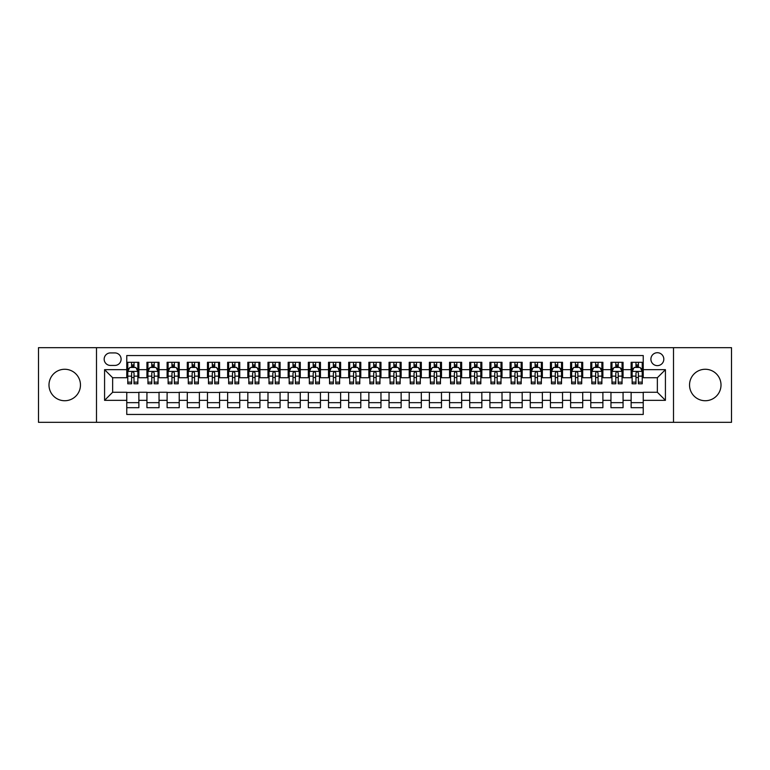 <?xml version="1.0" encoding="UTF-8"?>
<svg xmlns="http://www.w3.org/2000/svg" width="770" height="770" viewBox="0 0 770 770"><rect width="100%" height="100%" fill="white"/><g stroke="black" fill="none" stroke-linecap="round" stroke-linejoin="round"><path stroke-width="1.16" d="M705.272 369.263A15.737 15.737 0 0 0 689.535 385A15.737 15.737 0 0 0 705.272 400.737A15.737 15.737 0 0 0 721.009 385A15.737 15.737 0 0 0 705.272 369.263M64.728 369.263A15.737 15.737 0 0 0 48.991 385A15.737 15.737 0 0 0 64.728 400.737A15.737 15.737 0 0 0 80.465 385A15.737 15.737 0 0 0 64.728 369.263M657.359 352.718A6.458 6.458 0 0 0 650.9 359.176A6.458 6.458 0 0 0 657.359 365.635A6.458 6.458 0 0 0 663.817 359.176A6.458 6.458 0 0 0 657.359 352.718M673.5 422.326L731.5 422.326L731.5 347.674L673.5 347.674L673.5 422.326L96.5 422.326L96.5 347.674L38.5 347.674L38.5 422.326L96.5 422.326M643.239 362.304L631.131 362.304L631.131 369.667L623.065 369.667L623.065 377.733L631.131 377.733L631.131 369.667M623.065 369.667L623.065 362.304L610.957 362.304L610.957 369.667L602.891 369.667L602.891 377.733L610.957 377.733L610.957 369.667M602.891 369.667L602.891 362.304L590.782 362.304L590.782 369.667L582.707 369.667L582.707 377.733L590.782 377.733L590.782 369.667M582.707 369.667L582.707 362.304L570.609 362.304L570.609 369.667L562.533 369.667L562.533 377.733L570.609 377.733L570.609 369.667M562.533 369.667L562.533 362.304L550.434 362.304L550.434 369.667L542.359 369.667L542.359 377.733L550.434 377.733L550.434 369.667M542.359 369.667L542.359 362.304L530.26 362.304L530.26 369.667L522.185 369.667L522.185 377.733L530.26 377.733L530.26 369.667M522.185 369.667L522.185 362.304L510.087 362.304L510.087 369.667L502.011 369.667L502.011 377.733L510.087 377.733L510.087 369.667M502.011 369.667L502.011 362.304L489.913 362.304L489.913 369.667L481.837 369.667L481.837 377.733L489.913 377.733L489.913 369.667M481.837 369.667L481.837 362.304L469.729 362.304L469.729 369.667L461.663 369.667L461.663 377.733L469.729 377.733L469.729 369.667M461.663 369.667L461.663 362.304L449.555 362.304L449.555 369.667L441.489 369.667L441.489 377.733L449.555 377.733L449.555 369.667M441.489 369.667L441.489 362.304L429.381 362.304L429.381 369.667L421.315 369.667L421.315 377.733L429.381 377.733L429.381 369.667M421.315 369.667L421.315 362.304L409.207 362.304L409.207 369.667L401.141 369.667L401.141 377.733L409.207 377.733L409.207 369.667M401.141 369.667L401.141 362.304L389.033 362.304L389.033 369.667L380.967 369.667L380.967 377.733L389.033 377.733L389.033 369.667M380.967 369.667L380.967 362.304L368.859 362.304L368.859 369.667L360.793 369.667L360.793 377.733L368.859 377.733L368.859 369.667M360.793 369.667L360.793 362.304L348.685 362.304L348.685 369.667L340.619 369.667L340.619 377.733L348.685 377.733L348.685 369.667M340.619 369.667L340.619 362.304L328.511 362.304L328.511 369.667L320.445 369.667L320.445 377.733L328.511 377.733L328.511 369.667M320.445 369.667L320.445 362.304L308.337 362.304L308.337 369.667L300.271 369.667L300.271 377.733L308.337 377.733L308.337 369.667M300.271 369.667L300.271 362.304L288.163 362.304L288.163 369.667L280.088 369.667L280.088 377.733L288.163 377.733L288.163 369.667M280.088 369.667L280.088 362.304L267.989 362.304L267.989 369.667L259.913 369.667L259.913 377.733L267.989 377.733L267.989 369.667M259.913 369.667L259.913 362.304L247.815 362.304L247.815 369.667L239.74 369.667L239.74 377.733L247.815 377.733L247.815 369.667M239.74 369.667L239.74 362.304L227.641 362.304L227.641 369.667L219.566 369.667L219.566 377.733L227.641 377.733L227.641 369.667M219.566 369.667L219.566 362.304L207.467 362.304L207.467 369.667L199.392 369.667L199.392 377.733L207.467 377.733L207.467 369.667M199.392 369.667L199.392 362.304L187.293 362.304L187.293 369.667L179.218 369.667L179.218 377.733L187.293 377.733L187.293 369.667M179.218 369.667L179.218 362.304L167.109 362.304L167.109 369.667L159.044 369.667L159.044 377.733L167.109 377.733L167.109 369.667M159.044 369.667L159.044 362.304L146.935 362.304L146.935 377.733L138.87 377.733L138.87 362.304L126.761 362.304M126.761 407.696L138.87 407.696L138.87 392.267L146.935 392.267L146.935 407.696L159.044 407.696L159.044 392.267L167.109 392.267L167.109 400.333L159.044 400.333M167.109 400.333L167.109 407.696L179.218 407.696L179.218 392.267L187.293 392.267L187.293 400.333L179.218 400.333M187.293 400.333L187.293 407.696L199.392 407.696L199.392 392.267L207.467 392.267L207.467 400.333L199.392 400.333M207.467 400.333L207.467 407.696L219.566 407.696L219.566 392.267L227.641 392.267L227.641 400.333L219.566 400.333M227.641 400.333L227.641 407.696L239.74 407.696L239.74 392.267L247.815 392.267L247.815 400.333L239.74 400.333M247.815 400.333L247.815 407.696L259.913 407.696L259.913 392.267L267.989 392.267L267.989 400.333L259.913 400.333M267.989 400.333L267.989 407.696L280.088 407.696L280.088 392.267L288.163 392.267L288.163 400.333L280.088 400.333M288.163 400.333L288.163 407.696L300.271 407.696L300.271 392.267L308.337 392.267L308.337 400.333L300.271 400.333M308.337 400.333L308.337 407.696L320.445 407.696L320.445 392.267L328.511 392.267L328.511 400.333L320.445 400.333M328.511 400.333L328.511 407.696L340.619 407.696L340.619 392.267L348.685 392.267L348.685 400.333L340.619 400.333M348.685 400.333L348.685 407.696L360.793 407.696L360.793 392.267L368.859 392.267L368.859 400.333L360.793 400.333M368.859 400.333L368.859 407.696L380.967 407.696L380.967 392.267L389.033 392.267L389.033 400.333L380.967 400.333M389.033 400.333L389.033 407.696L401.141 407.696L401.141 392.267L409.207 392.267L409.207 400.333L401.141 400.333M409.207 400.333L409.207 407.696L421.315 407.696L421.315 392.267L429.381 392.267L429.381 400.333L421.315 400.333M429.381 400.333L429.381 407.696L441.489 407.696L441.489 392.267L449.555 392.267L449.555 400.333L441.489 400.333M449.555 400.333L449.555 407.696L461.663 407.696L461.663 392.267L469.729 392.267L469.729 400.333L461.663 400.333M469.729 400.333L469.729 407.696L481.837 407.696L481.837 392.267L489.913 392.267L489.913 400.333L481.837 400.333M489.913 400.333L489.913 407.696L502.011 407.696L502.011 392.267L510.087 392.267L510.087 400.333L502.011 400.333M510.087 400.333L510.087 407.696L522.185 407.696L522.185 392.267L530.26 392.267L530.26 400.333L522.185 400.333M530.26 400.333L530.26 407.696L542.359 407.696L542.359 392.267L550.434 392.267L550.434 400.333L542.359 400.333M550.434 400.333L550.434 407.696L562.533 407.696L562.533 392.267L570.609 392.267L570.609 400.333L562.533 400.333M570.609 400.333L570.609 407.696L582.707 407.696L582.707 392.267L590.782 392.267L590.782 400.333L582.707 400.333M590.782 400.333L590.782 407.696L602.891 407.696L602.891 392.267L610.957 392.267L610.957 400.333L602.891 400.333M610.957 400.333L610.957 407.696L623.065 407.696L623.065 392.267L631.131 392.267L631.131 400.333L623.065 400.333M110.418 365.432L114.865 365.432A6.256 6.256 0 0 0 121.111 359.176A6.256 6.256 0 0 0 114.865 352.92L110.418 352.92A6.256 6.256 0 0 0 104.171 359.176A6.256 6.256 0 0 0 110.418 365.432M673.5 347.674L96.5 347.674M643.239 369.667L643.239 355.548L126.761 355.548L126.761 377.733L112.641 377.733L112.641 392.267L126.761 392.267L126.761 414.453L643.239 414.453L643.239 392.267L657.359 392.267L657.359 377.733L643.239 377.733L643.239 369.667L665.424 369.667L665.424 400.333L643.239 400.333M126.761 400.333L104.576 400.333L104.576 369.667L126.761 369.667M631.131 400.333L631.131 407.696L643.239 407.696M126.761 367.348L127.772 367.348M131.603 367.348L134.028 367.348M137.859 367.348L138.87 367.348M126.761 377.531L127.772 377.531M131.603 377.531L134.028 377.531M137.859 377.531L138.87 377.531M126.761 392.469L138.87 392.469M126.761 402.652L138.87 402.652M146.935 377.531L147.946 377.531M151.777 377.531L154.202 377.531M158.033 377.531L159.044 377.531M146.935 367.348L147.946 367.348M151.777 367.348L154.202 367.348M158.033 367.348L159.044 367.348M146.935 392.469L159.044 392.469M146.935 402.652L159.044 402.652M167.109 392.469L179.218 392.469M167.109 402.652L179.218 402.652M167.109 367.348L168.12 367.348M171.96 367.348L174.376 367.348M178.207 367.348L179.218 367.348M167.109 377.531L168.12 377.531M171.96 377.531L174.376 377.531M178.207 377.531L179.218 377.531M187.293 392.469L199.392 392.469M187.293 402.652L199.392 402.652M187.293 367.348L188.294 367.348M192.134 367.348L194.55 367.348M198.381 367.348L199.392 367.348M187.293 377.531L188.294 377.531M192.134 377.531L194.55 377.531M198.381 377.531L199.392 377.531M207.467 392.469L219.566 392.469M207.467 402.652L219.566 402.652M207.467 367.348L208.468 367.348M212.308 367.348L214.724 367.348M218.555 367.348L219.566 367.348M207.467 377.531L208.468 377.531M212.308 377.531L214.724 377.531M218.555 377.531L219.566 377.531M227.641 392.469L239.74 392.469M227.641 402.652L239.74 402.652M227.641 367.348L228.642 367.348M232.482 367.348L234.898 367.348M238.729 367.348L239.74 367.348M227.641 377.531L228.642 377.531M232.482 377.531L234.898 377.531M238.729 377.531L239.74 377.531M247.815 392.469L259.913 392.469M247.815 402.652L259.913 402.652M247.815 367.348L248.825 367.348M252.656 367.348L255.072 367.348M258.913 367.348L259.913 367.348M247.815 377.531L248.825 377.531M252.656 377.531L255.072 377.531M258.913 377.531L259.913 377.531M267.989 392.469L280.088 392.469M267.989 402.652L280.088 402.652M267.989 367.348L269 367.348M272.83 367.348L275.246 367.348M279.087 367.348L280.088 367.348M267.989 377.531L269 377.531M272.83 377.531L275.246 377.531M279.087 377.531L280.088 377.531M288.163 392.469L300.271 392.469M288.163 402.652L300.271 402.652M288.163 367.348L289.173 367.348M293.004 367.348L295.42 367.348M299.261 367.348L300.271 367.348M288.163 377.531L289.173 377.531M293.004 377.531L295.42 377.531M299.261 377.531L300.271 377.531M308.337 392.469L320.445 392.469M308.337 402.652L320.445 402.652M308.337 367.348L309.347 367.348M313.178 367.348L315.604 367.348M319.435 367.348L320.445 367.348M308.337 377.531L309.347 377.531M313.178 377.531L315.604 377.531M319.435 377.531L320.445 377.531M328.511 392.469L340.619 392.469M328.511 402.652L340.619 402.652M328.511 367.348L329.522 367.348M333.352 367.348L335.778 367.348M339.608 367.348L340.619 367.348M328.511 377.531L329.522 377.531M333.352 377.531L335.778 377.531M339.608 377.531L340.619 377.531M348.685 392.469L360.793 392.469M348.685 402.652L360.793 402.652M348.685 367.348L349.695 367.348M353.526 367.348L355.952 367.348M359.783 367.348L360.793 367.348M348.685 377.531L349.695 377.531M353.526 377.531L355.952 377.531M359.783 377.531L360.793 377.531M368.859 392.469L380.967 392.469M368.859 402.652L380.967 402.652M368.859 367.348L369.869 367.348M373.7 367.348L376.126 367.348M379.957 367.348L380.967 367.348M368.859 377.531L369.869 377.531M373.7 377.531L376.126 377.531M379.957 377.531L380.967 377.531M389.033 392.469L401.141 392.469M389.033 402.652L401.141 402.652M389.033 367.348L390.043 367.348M393.874 367.348L396.3 367.348M400.131 367.348L401.141 367.348M389.033 377.531L390.043 377.531M393.874 377.531L396.3 377.531M400.131 377.531L401.141 377.531M409.207 392.469L421.315 392.469M409.207 402.652L421.315 402.652M409.207 367.348L410.217 367.348M414.048 367.348L416.474 367.348M420.305 367.348L421.315 367.348M409.207 377.531L410.217 377.531M414.048 377.531L416.474 377.531M420.305 377.531L421.315 377.531M429.381 392.469L441.489 392.469M429.381 402.652L441.489 402.652M429.381 367.348L430.392 367.348M434.222 367.348L436.648 367.348M440.478 367.348L441.489 367.348M429.381 377.531L430.392 377.531M434.222 377.531L436.648 377.531M440.478 377.531L441.489 377.531M449.555 392.469L461.663 392.469M449.555 402.652L461.663 402.652M449.555 367.348L450.566 367.348M454.396 367.348L456.822 367.348M460.653 367.348L461.663 367.348M449.555 377.531L450.566 377.531M454.396 377.531L456.822 377.531M460.653 377.531L461.663 377.531M469.729 392.469L481.837 392.469M469.729 402.652L481.837 402.652M469.729 367.348L470.74 367.348M474.58 367.348L476.996 367.348M480.827 367.348L481.837 367.348M469.729 377.531L470.74 377.531M474.58 377.531L476.996 377.531M480.827 377.531L481.837 377.531M489.913 392.469L502.011 392.469M489.913 402.652L502.011 402.652M489.913 367.348L490.914 367.348M494.754 367.348L497.17 367.348M501 367.348L502.011 367.348M489.913 377.531L490.914 377.531M494.754 377.531L497.17 377.531M501 377.531L502.011 377.531M510.087 392.469L522.185 392.469M510.087 402.652L522.185 402.652M510.087 367.348L511.088 367.348M514.928 367.348L517.344 367.348M521.175 367.348L522.185 367.348M510.087 377.531L511.088 377.531M514.928 377.531L517.344 377.531M521.175 377.531L522.185 377.531M530.26 392.469L542.359 392.469M530.26 402.652L542.359 402.652M530.26 367.348L531.271 367.348M535.102 367.348L537.518 367.348M541.358 367.348L542.359 367.348M530.26 377.531L531.271 377.531M535.102 377.531L537.518 377.531M541.358 377.531L542.359 377.531M550.434 392.469L562.533 392.469M550.434 402.652L562.533 402.652M550.434 367.348L551.445 367.348M555.276 367.348L557.692 367.348M561.532 367.348L562.533 367.348M550.434 377.531L551.445 377.531M555.276 377.531L557.692 377.531M561.532 377.531L562.533 377.531M570.609 392.469L582.707 392.469M570.609 402.652L582.707 402.652M570.609 367.348L571.619 367.348M575.45 367.348L577.866 367.348M581.706 367.348L582.707 367.348M570.609 377.531L571.619 377.531M575.45 377.531L577.866 377.531M581.706 377.531L582.707 377.531M590.782 392.469L602.891 392.469M590.782 402.652L602.891 402.652M590.782 367.348L591.793 367.348M595.624 367.348L598.04 367.348M601.88 367.348L602.891 367.348M590.782 377.531L591.793 377.531M595.624 377.531L598.04 377.531M601.88 377.531L602.891 377.531M610.957 392.469L623.065 392.469M610.957 402.652L623.065 402.652M610.957 367.348L611.967 367.348M615.798 367.348L618.223 367.348M622.054 367.348L623.065 367.348M610.957 377.531L611.967 377.531M615.798 377.531L618.223 377.531M622.054 377.531L623.065 377.531M631.131 392.469L643.239 392.469M631.131 402.652L643.239 402.652M631.131 367.348L632.141 367.348M635.972 367.348L638.397 367.348M642.228 367.348L643.239 367.348M631.131 377.531L632.141 377.531M635.972 377.531L638.397 377.531M642.228 377.531L643.239 377.531M112.641 377.733L104.576 369.667M112.641 392.267L104.576 400.333M665.424 369.667L657.359 377.733M665.424 400.333L657.359 392.267M134.028 364.922L131.603 364.922M137.859 382.141L134.028 382.141L134.028 383.787L137.859 383.787L137.859 371.486L135.847 367.444L129.793 367.444L127.772 371.486L127.772 383.787L131.603 383.787L131.603 382.141L127.772 382.141M127.772 371.486L127.772 362.304M137.859 371.486L137.859 362.304M131.603 367.444L131.603 362.304M134.028 362.304L134.028 367.444M134.028 382.141L134.028 372.998C133.22 371.438 132.411 371.438 131.603 372.998L131.603 382.141M154.202 364.922L151.777 364.922M158.033 382.141L154.202 382.141L154.202 383.787L158.033 383.787L158.033 371.486L156.021 367.444L149.967 367.444L147.946 371.486L147.946 383.787L151.777 383.787L151.777 382.141L147.946 382.141M147.946 371.486L147.946 362.304M158.033 371.486L158.033 362.304M151.777 367.444L151.777 362.304M154.202 362.304L154.202 367.444M154.202 382.141L154.202 372.998C153.394 371.438 152.585 371.438 151.777 372.998L151.777 382.141M174.376 364.922L171.96 364.922M178.207 382.141L174.376 382.141L174.376 383.787L178.207 383.787L178.207 371.486L176.195 367.444L170.141 367.444L168.12 371.486L168.12 383.787L171.96 383.787L171.96 382.141L168.12 382.141M168.12 371.486L168.12 362.304M178.207 371.486L178.207 362.304M171.96 367.444L171.96 362.304M174.376 362.304L174.376 367.444M174.376 382.141L174.376 372.998C173.568 371.438 172.759 371.438 171.96 372.998L171.96 382.141M194.55 364.922L192.134 364.922M198.381 382.141L194.55 382.141L194.55 383.787L198.381 383.787L198.381 371.486L196.369 367.444L190.315 367.444L188.294 371.486L188.294 383.787L192.134 383.787L192.134 382.141L188.294 382.141M188.294 371.486L188.294 362.304M198.381 371.486L198.381 362.304M192.134 367.444L192.134 362.304M194.55 362.304L194.55 367.444M194.55 382.141L194.55 372.998C193.742 371.438 192.943 371.438 192.134 372.998L192.134 382.141M214.724 364.922L212.308 364.922M218.555 382.141L214.724 382.141L214.724 383.787L218.555 383.787L218.555 371.486L216.543 367.444L210.489 367.444L208.468 371.486L208.468 383.787L212.308 383.787L212.308 382.141L208.468 382.141M208.468 371.486L208.468 362.304M218.555 371.486L218.555 362.304M212.308 367.444L212.308 362.304M214.724 362.304L214.724 367.444M214.724 382.141L214.724 372.998C213.916 371.438 213.117 371.438 212.308 372.998L212.308 382.141M234.898 364.922L232.482 364.922M238.729 382.141L234.898 382.141L234.898 383.787L238.729 383.787L238.729 371.486L236.717 367.444L230.663 367.444L228.642 371.486L228.642 383.787L232.482 383.787L232.482 382.141L228.642 382.141M228.642 371.486L228.642 362.304M238.729 371.486L238.729 362.304M232.482 367.444L232.482 362.304M234.898 362.304L234.898 367.444M234.898 382.141L234.898 372.998C234.099 371.438 233.291 371.438 232.482 372.998L232.482 382.141M255.072 364.922L252.656 364.922M258.913 382.141L255.072 382.141L255.072 383.787L258.913 383.787L258.913 371.486L256.891 367.444L250.837 367.444L248.825 371.486L248.825 383.787L252.656 383.787L252.656 382.141L248.825 382.141M248.825 371.486L248.825 362.304M258.913 371.486L258.913 362.304M252.656 367.444L252.656 362.304M255.072 362.304L255.072 367.444M255.072 382.141L255.072 372.998C254.273 371.438 253.465 371.438 252.656 372.998L252.656 382.141M275.246 364.922L272.83 364.922M279.087 382.141L275.246 382.141L275.246 383.787L279.087 383.787L279.087 371.486L277.065 367.444L271.011 367.444L269 371.486L269 383.787L272.83 383.787L272.83 382.141L269 382.141M269 371.486L269 362.304M279.087 371.486L279.087 362.304M272.83 367.444L272.83 362.304M275.246 362.304L275.246 367.444M275.246 382.141L275.246 372.998C274.447 371.438 273.639 371.438 272.83 372.998L272.83 382.141M295.42 364.922L293.004 364.922M299.261 382.141L295.42 382.141L295.42 383.787L299.261 383.787L299.261 371.486L297.239 367.444L291.185 367.444L289.173 371.486L289.173 383.787L293.004 383.787L293.004 382.141L289.173 382.141M289.173 371.486L289.173 362.304M299.261 371.486L299.261 362.304M293.004 367.444L293.004 362.304M295.42 362.304L295.42 367.444M295.42 382.141L295.42 372.998C294.621 371.438 293.813 371.438 293.004 372.998L293.004 382.141M315.604 364.922L313.178 364.922M319.435 382.141L315.604 382.141L315.604 383.787L319.435 383.787L319.435 371.486L317.413 367.444L311.359 367.444L309.347 371.486L309.347 383.787L313.178 383.787L313.178 382.141L309.347 382.141M309.347 371.486L309.347 362.304M319.435 371.486L319.435 362.304M313.178 367.444L313.178 362.304M315.604 362.304L315.604 367.444M315.604 382.141L315.604 372.998C314.795 371.438 313.987 371.438 313.178 372.998L313.178 382.141M335.778 364.922L333.352 364.922M339.608 382.141L335.778 382.141L335.778 383.787L339.608 383.787L339.608 371.486L337.587 367.444L331.533 367.444L329.522 371.486L329.522 383.787L333.352 383.787L333.352 382.141L329.522 382.141M329.522 371.486L329.522 362.304M339.608 371.486L339.608 362.304M333.352 367.444L333.352 362.304M335.778 362.304L335.778 367.444M335.778 382.141L335.778 372.998C334.969 371.438 334.161 371.438 333.352 372.998L333.352 382.141M355.952 364.922L353.526 364.922M359.783 382.141L355.952 382.141L355.952 383.787L359.783 383.787L359.783 371.486L357.761 367.444L351.707 367.444L349.695 371.486L349.695 383.787L353.526 383.787L353.526 382.141L349.695 382.141M349.695 371.486L349.695 362.304M359.783 371.486L359.783 362.304M353.526 367.444L353.526 362.304M355.952 362.304L355.952 367.444M355.952 382.141L355.952 372.998C355.143 371.438 354.335 371.438 353.526 372.998L353.526 382.141M376.126 364.922L373.7 364.922M379.957 382.141L376.126 382.141L376.126 383.787L379.957 383.787L379.957 371.486L377.935 367.444L371.891 367.444L369.869 371.486L369.869 383.787L373.7 383.787L373.7 382.141L369.869 382.141M369.869 371.486L369.869 362.304M379.957 371.486L379.957 362.304M373.7 367.444L373.7 362.304M376.126 362.304L376.126 367.444M376.126 382.141L376.126 372.998C375.317 371.438 374.509 371.438 373.7 372.998L373.7 382.141M396.3 364.922L393.874 364.922M400.131 382.141L396.3 382.141L396.3 383.787L400.131 383.787L400.131 371.486L398.109 367.444L392.065 367.444L390.043 371.486L390.043 383.787L393.874 383.787L393.874 382.141L390.043 382.141M390.043 371.486L390.043 362.304M400.131 371.486L400.131 362.304M393.874 367.444L393.874 362.304M396.3 362.304L396.3 367.444M396.3 382.141L396.3 372.998C395.491 371.438 394.683 371.438 393.874 372.998L393.874 382.141M416.474 364.922L414.048 364.922M420.305 382.141L416.474 382.141L416.474 383.787L420.305 383.787L420.305 371.486L418.293 367.444L412.239 367.444L410.217 371.486L410.217 383.787L414.048 383.787L414.048 382.141L410.217 382.141M410.217 371.486L410.217 362.304M420.305 371.486L420.305 362.304M414.048 367.444L414.048 362.304M416.474 362.304L416.474 367.444M416.474 382.141L416.474 372.998C415.665 371.438 414.857 371.438 414.048 372.998L414.048 382.141M436.648 364.922L434.222 364.922M440.478 382.141L436.648 382.141L436.648 383.787L440.478 383.787L440.478 371.486L438.467 367.444L432.413 367.444L430.392 371.486L430.392 383.787L434.222 383.787L434.222 382.141L430.392 382.141M430.392 371.486L430.392 362.304M440.478 371.486L440.478 362.304M434.222 367.444L434.222 362.304M436.648 362.304L436.648 367.444M436.648 382.141L436.648 372.998C435.839 371.438 435.031 371.438 434.222 372.998L434.222 382.141M456.822 364.922L454.396 364.922M460.653 382.141L456.822 382.141L456.822 383.787L460.653 383.787L460.653 371.486L458.641 367.444L452.587 367.444L450.566 371.486L450.566 383.787L454.396 383.787L454.396 382.141L450.566 382.141M450.566 371.486L450.566 362.304M460.653 371.486L460.653 362.304M454.396 367.444L454.396 362.304M456.822 362.304L456.822 367.444M456.822 382.141L456.822 372.998C456.013 371.438 455.205 371.438 454.396 372.998L454.396 382.141M476.996 364.922L474.58 364.922M480.827 382.141L476.996 382.141L476.996 383.787L480.827 383.787L480.827 371.486L478.815 367.444L472.761 367.444L470.74 371.486L470.74 383.787L474.58 383.787L474.58 382.141L470.74 382.141M470.74 371.486L470.74 362.304M480.827 371.486L480.827 362.304M474.58 367.444L474.58 362.304M476.996 362.304L476.996 367.444M476.996 382.141L476.996 372.998C476.187 371.438 475.388 371.438 474.58 372.998L474.58 382.141M497.17 364.922L494.754 364.922M501 382.141L497.17 382.141L497.17 383.787L501 383.787L501 371.486L498.989 367.444L492.935 367.444L490.914 371.486L490.914 383.787L494.754 383.787L494.754 382.141L490.914 382.141M490.914 371.486L490.914 362.304M501 371.486L501 362.304M494.754 367.444L494.754 362.304M497.17 362.304L497.17 367.444M497.17 382.141L497.17 372.998C496.361 371.438 495.562 371.438 494.754 372.998L494.754 382.141M517.344 364.922L514.928 364.922M521.175 382.141L517.344 382.141L517.344 383.787L521.175 383.787L521.175 371.486L519.163 367.444L513.109 367.444L511.088 371.486L511.088 383.787L514.928 383.787L514.928 382.141L511.088 382.141M511.088 371.486L511.088 362.304M521.175 371.486L521.175 362.304M514.928 367.444L514.928 362.304M517.344 362.304L517.344 367.444M517.344 382.141L517.344 372.998C516.535 371.438 515.736 371.438 514.928 372.998L514.928 382.141M537.518 364.922L535.102 364.922M541.358 382.141L537.518 382.141L537.518 383.787L541.358 383.787L541.358 371.486L539.337 367.444L533.283 367.444L531.271 371.486L531.271 383.787L535.102 383.787L535.102 382.141L531.271 382.141M531.271 371.486L531.271 362.304M541.358 371.486L541.358 362.304M535.102 367.444L535.102 362.304M537.518 362.304L537.518 367.444M537.518 382.141L537.518 372.998C536.719 371.438 535.91 371.438 535.102 372.998L535.102 382.141M557.692 364.922L555.276 364.922M561.532 382.141L557.692 382.141L557.692 383.787L561.532 383.787L561.532 371.486L559.511 367.444L553.457 367.444L551.445 371.486L551.445 383.787L555.276 383.787L555.276 382.141L551.445 382.141M551.445 371.486L551.445 362.304M561.532 371.486L561.532 362.304M555.276 367.444L555.276 362.304M557.692 362.304L557.692 367.444M557.692 382.141L557.692 372.998C556.893 371.438 556.084 371.438 555.276 372.998L555.276 382.141M577.866 364.922L575.45 364.922M581.706 382.141L577.866 382.141L577.866 383.787L581.706 383.787L581.706 371.486L579.685 367.444L573.631 367.444L571.619 371.486L571.619 383.787L575.45 383.787L575.45 382.141L571.619 382.141M571.619 371.486L571.619 362.304M581.706 371.486L581.706 362.304M575.45 367.444L575.45 362.304M577.866 362.304L577.866 367.444M577.866 382.141L577.866 372.998C577.067 371.438 576.258 371.438 575.45 372.998L575.45 382.141M598.04 364.922L595.624 364.922M601.88 382.141L598.04 382.141L598.04 383.787L601.88 383.787L601.88 371.486L599.859 367.444L593.805 367.444L591.793 371.486L591.793 383.787L595.624 383.787L595.624 382.141L591.793 382.141M591.793 371.486L591.793 362.304M601.88 371.486L601.88 362.304M595.624 367.444L595.624 362.304M598.04 362.304L598.04 367.444M598.04 382.141L598.04 372.998C597.241 371.438 596.432 371.438 595.624 372.998L595.624 382.141M618.223 364.922L615.798 364.922M622.054 382.141L618.223 382.141L618.223 383.787L622.054 383.787L622.054 371.486L620.033 367.444L613.979 367.444L611.967 371.486L611.967 383.787L615.798 383.787L615.798 382.141L611.967 382.141M611.967 371.486L611.967 362.304M622.054 371.486L622.054 362.304M615.798 367.444L615.798 362.304M618.223 362.304L618.223 367.444M618.223 382.141L618.223 372.998C617.415 371.438 616.606 371.438 615.798 372.998L615.798 382.141M638.397 364.922L635.972 364.922M642.228 382.141L638.397 382.141L638.397 383.787L642.228 383.787L642.228 371.486L640.207 367.444L634.153 367.444L632.141 371.486L632.141 383.787L635.972 383.787L635.972 382.141L632.141 382.141M632.141 371.486L632.141 362.304M642.228 371.486L642.228 362.304M635.972 367.444L635.972 362.304M638.397 362.304L638.397 367.444M638.397 382.141L638.397 372.998C637.589 371.438 636.78 371.438 635.972 372.998L635.972 382.141M146.935 400.333L138.87 400.333M146.935 369.667L138.87 369.667M137.811 371.381L127.82 371.381M127.772 368.561L129.235 368.561M136.396 368.561L137.859 368.561M131.603 376.155L127.772 376.155M137.859 376.155L134.028 376.155M134.028 366.212L131.603 366.212M157.985 371.381L147.994 371.381M147.946 368.561L149.409 368.561M156.57 368.561L158.033 368.561M151.777 376.155L147.946 376.155M158.033 376.155L154.202 376.155M154.202 366.212L151.777 366.212M178.159 371.381L168.168 371.381M168.12 368.561L169.583 368.561M176.744 368.561L178.207 368.561M171.96 376.155L168.12 376.155M178.207 376.155L174.376 376.155M174.376 366.212L171.96 366.212M198.333 371.381L188.352 371.381M188.294 368.561L189.757 368.561M196.918 368.561L198.381 368.561M192.134 376.155L188.294 376.155M198.381 376.155L194.55 376.155M194.55 366.212L192.134 366.212M218.507 371.381L208.526 371.381M208.468 368.561L209.931 368.561M217.092 368.561L218.555 368.561M212.308 376.155L208.468 376.155M218.555 376.155L214.724 376.155M214.724 366.212L212.308 366.212M238.681 371.381L228.7 371.381M228.642 368.561L230.105 368.561M237.276 368.561L238.729 368.561M232.482 376.155L228.642 376.155M238.729 376.155L234.898 376.155M234.898 366.212L232.482 366.212M258.855 371.381L248.874 371.381M248.825 368.561L250.279 368.561M257.45 368.561L258.913 368.561M252.656 376.155L248.825 376.155M258.913 376.155L255.072 376.155M255.072 366.212L252.656 366.212M279.029 371.381L269.048 371.381M269 368.561L270.463 368.561M277.623 368.561L279.087 368.561M272.83 376.155L269 376.155M279.087 376.155L275.246 376.155M275.246 366.212L272.83 366.212M299.203 371.381L289.222 371.381M289.173 368.561L290.637 368.561M297.797 368.561L299.261 368.561M293.004 376.155L289.173 376.155M299.261 376.155L295.42 376.155M295.42 366.212L293.004 366.212M319.386 371.381L309.396 371.381M309.347 368.561L310.811 368.561M317.972 368.561L319.435 368.561M313.178 376.155L309.347 376.155M319.435 376.155L315.604 376.155M315.604 366.212L313.178 366.212M339.56 371.381L329.57 371.381M329.522 368.561L330.985 368.561M338.146 368.561L339.608 368.561M333.352 376.155L329.522 376.155M339.608 376.155L335.778 376.155M335.778 366.212L333.352 366.212M359.734 371.381L349.744 371.381M349.695 368.561L351.159 368.561M358.32 368.561L359.783 368.561M353.526 376.155L349.695 376.155M359.783 376.155L355.952 376.155M355.952 366.212L353.526 366.212M379.908 371.381L369.918 371.381M369.869 368.561L371.333 368.561M378.494 368.561L379.957 368.561M373.7 376.155L369.869 376.155M379.957 376.155L376.126 376.155M376.126 366.212L373.7 366.212M400.082 371.381L390.092 371.381M390.043 368.561L391.507 368.561M398.668 368.561L400.131 368.561M393.874 376.155L390.043 376.155M400.131 376.155L396.3 376.155M396.3 366.212L393.874 366.212M420.256 371.381L410.266 371.381M410.217 368.561L411.681 368.561M418.842 368.561L420.305 368.561M414.048 376.155L410.217 376.155M420.305 376.155L416.474 376.155M416.474 366.212L414.048 366.212M440.43 371.381L430.44 371.381M430.392 368.561L431.855 368.561M439.016 368.561L440.478 368.561M434.222 376.155L430.392 376.155M440.478 376.155L436.648 376.155M436.648 366.212L434.222 366.212M460.604 371.381L450.614 371.381M450.566 368.561L452.029 368.561M459.19 368.561L460.653 368.561M454.396 376.155L450.566 376.155M460.653 376.155L456.822 376.155M456.822 366.212L454.396 366.212M480.778 371.381L470.797 371.381M470.74 368.561L472.203 368.561M479.364 368.561L480.827 368.561M474.58 376.155L470.74 376.155M480.827 376.155L476.996 376.155M476.996 366.212L474.58 366.212M500.952 371.381L490.971 371.381M490.914 368.561L492.377 368.561M499.538 368.561L501 368.561M494.754 376.155L490.914 376.155M501 376.155L497.17 376.155M497.17 366.212L494.754 366.212M521.126 371.381L511.145 371.381M511.088 368.561L512.55 368.561M519.721 368.561L521.175 368.561M514.928 376.155L511.088 376.155M521.175 376.155L517.344 376.155M517.344 366.212L514.928 366.212M541.3 371.381L531.319 371.381M531.271 368.561L532.725 368.561M539.895 368.561L541.358 368.561M535.102 376.155L531.271 376.155M541.358 376.155L537.518 376.155M537.518 366.212L535.102 366.212M561.474 371.381L551.493 371.381M551.445 368.561L552.908 368.561M560.069 368.561L561.532 368.561M555.276 376.155L551.445 376.155M561.532 376.155L557.692 376.155M557.692 366.212L555.276 366.212M581.648 371.381L571.667 371.381M571.619 368.561L573.082 368.561M580.243 368.561L581.706 368.561M575.45 376.155L571.619 376.155M581.706 376.155L577.866 376.155M577.866 366.212L575.45 366.212M601.832 371.381L591.841 371.381M591.793 368.561L593.256 368.561M600.417 368.561L601.88 368.561M595.624 376.155L591.793 376.155M601.88 376.155L598.04 376.155M598.04 366.212L595.624 366.212M622.006 371.381L612.015 371.381M611.967 368.561L613.43 368.561M620.591 368.561L622.054 368.561M615.798 376.155L611.967 376.155M622.054 376.155L618.223 376.155M618.223 366.212L615.798 366.212M642.18 371.381L632.189 371.381M632.141 368.561L633.604 368.561M640.765 368.561L642.228 368.561M635.972 376.155L632.141 376.155M642.228 376.155L638.397 376.155M638.397 366.212L635.972 366.212"/></g></svg>
